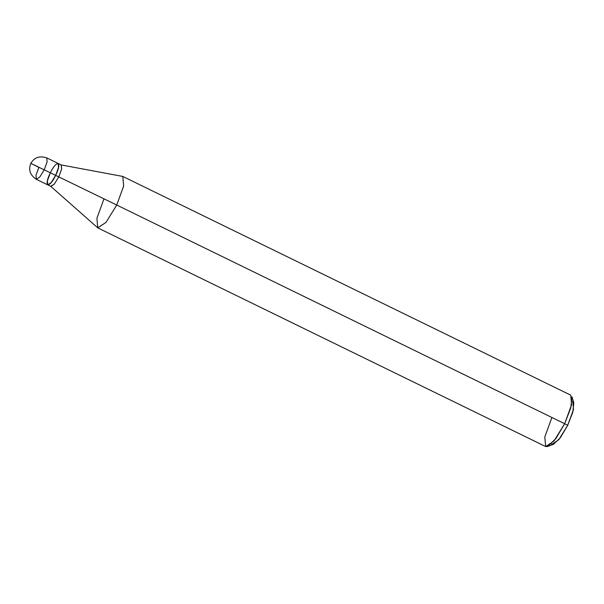 <?xml version="1.0" encoding="UTF-8"?>
<svg xmlns="http://www.w3.org/2000/svg" width="604" height="604" viewBox="0 0 604 604"><rect width="100%" height="100%" fill="white"/><g stroke="black" fill="none" stroke-linecap="round" stroke-linejoin="round"><path stroke-width="0.91" d="M50.268 172.97C43.413 186.727 49.09 189.256 55.651 175.371L30.834 163.397L38.86 167.399L35.976 175.288L36.346 179.32L39.773 177.025L44.235 169.799L47.12 161.91L46.78 157.893L47.12 161.91L44.235 169.799L39.773 177.025L36.323 179.305L47.754 184.892L51.181 182.597L55.651 175.371C62.506 161.615 56.836 159.086 50.268 172.97C56.836 159.086 62.506 161.615 55.651 175.371L51.181 182.597L47.731 184.877L50.872 186.41L54.292 184.114L58.762 176.889L55.651 175.371L58.535 167.482L58.188 163.465L58.535 167.482L55.651 175.371C49.09 189.256 43.413 186.727 50.268 172.97L47.391 180.86L47.731 184.877M31.174 163.533L58.762 176.889L61.653 168.961L61.11 164.922L122.771 176.436L123.677 186.002L116.731 205.028L58.762 176.889L116.731 205.028L123.654 186.107L122.823 176.459L570.735 395.152L571.565 404.793L564.649 423.721L116.731 205.028L106.01 222.378L97.788 227.874L50.676 186.281L54.292 184.114L58.762 176.889L61.646 169.007L61.298 164.983L46.78 157.893C39.585 155.56 34.269 157.395 30.834 163.397C28.245 169.792 30.072 175.092 36.323 179.305M551.361 443.864L551.935 444.31L558.791 439.72L567.722 425.269L564.649 423.721L570.81 407.859L571.943 396.79L573.8 402.823L572.856 412.049L567.722 425.269L573.506 409.406L572.751 401.441L572.139 401.305M103.82 199.282L96.904 218.21L97.735 227.851L106.01 222.378L116.731 205.028L564.649 423.721L553.928 441.063L545.706 446.567L97.735 227.851M551.739 417.976L544.8 437.002L545.706 446.567L547.677 446.484L555.823 438.632L564.649 423.721L567.722 425.269L560.369 437.689L553.581 444.234L547.677 446.484"/></g></svg>
